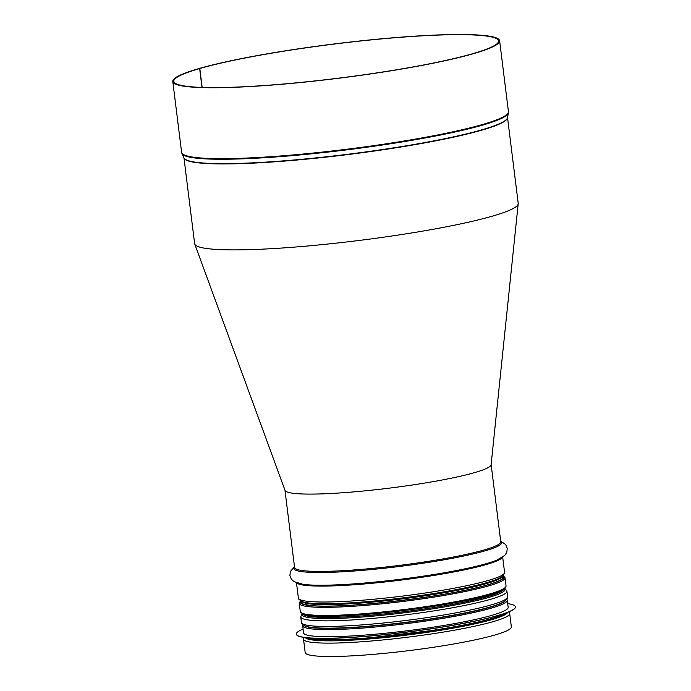 <?xml version="1.0" encoding="UTF-8"?>
<svg xmlns="http://www.w3.org/2000/svg" width="691" height="691" viewBox="0 0 691 691"><rect width="100%" height="100%" fill="white"/><g stroke="black" fill="none" stroke-linecap="round" stroke-linejoin="round"><path stroke-width="1.04" d="M194.879 244.389L285.038 490.403A103.866 10.909 -7.1 0 0 389.387 488.131A103.866 10.909 -7.1 0 0 491.111 464.732L518.155 204.121M201.997 87.412L199.647 68.564L198.792 68.616A164.683 17.301 172.9 0 0 172.785 81.478L181.621 152.374A164.683 17.301 172.9 0 0 347.167 149.187A164.683 17.301 172.9 0 0 508.446 111.666L499.619 40.769A164.683 17.301 172.9 0 1 338.34 78.29A164.683 17.301 172.9 0 1 172.785 81.478M202.161 87.42L199.803 68.521A163.646 17.189 172.9 0 1 381.138 38.946A163.646 17.189 172.9 0 1 498.6 40.899A163.646 17.189 172.9 0 1 338.331 78.187A163.646 17.189 172.9 0 1 173.804 81.357A163.646 17.189 172.9 0 1 199.647 68.564M199.803 68.521L198.948 68.564A164.683 17.301 172.9 0 1 381.423 38.808A164.683 17.301 172.9 0 1 499.619 40.769M518.215 203.387A163.033 17.128 172.9 0 1 358.551 240.528A163.033 17.128 172.9 0 1 194.646 243.69L183.961 157.85A163.033 17.128 172.9 0 0 347.841 154.568A163.033 17.128 172.9 0 0 507.522 117.574L518.215 203.387M491.137 464.482A103.892 10.918 172.9 0 1 389.387 488.131A103.892 10.918 172.9 0 1 284.951 490.161L294.582 567.458A103.892 10.918 172.9 0 0 399.018 565.454A103.892 10.918 172.9 0 0 500.759 541.779L491.137 464.482M509.69 613.496L511.357 626.875A103.892 10.918 172.9 0 1 409.616 650.542A103.892 10.918 172.9 0 1 305.18 652.554L303.513 639.175A103.892 10.918 172.9 0 0 407.949 637.162A103.892 10.918 172.9 0 0 509.69 613.496L508.982 611.829M296.361 634.165A110.37 11.592 -7.1 0 0 296.361 634.217A110.37 11.592 -7.1 0 0 346.424 637.715A110.37 11.592 -7.1 0 0 458.884 624.275A110.37 11.592 -7.1 0 0 515.408 606.94A110.37 11.592 -7.1 0 0 515.4 606.888M302.986 629.138A110.37 11.592 -7.1 0 0 296.353 634.122A110.37 11.592 -7.1 0 0 346.416 637.612A110.37 11.592 -7.1 0 0 458.867 624.172A110.37 11.592 -7.1 0 0 515.391 606.836A110.37 11.592 -7.1 0 0 507.738 603.64M302.649 624.69L303.435 632.775A103.166 10.84 -7.1 0 0 350.233 636.04A103.166 10.84 -7.1 0 0 455.352 623.472A103.166 10.84 -7.1 0 0 508.196 607.268L506.969 599.235M311.486 627.385A101.318 10.641 -7.1 0 0 350.225 627.627A101.318 10.641 -7.1 0 0 499.066 604.02M181.958 153.549L184.022 157.98A163.085 17.128 172.9 0 0 347.806 154.266A163.085 17.128 172.9 0 0 507.496 117.695L508.403 112.892A164.579 17.292 172.9 0 1 347.245 149.8A164.579 17.292 172.9 0 1 181.958 153.549L181.621 152.374M500.725 541.45A104.643 10.996 172.9 0 1 399.148 566.508A104.643 10.996 172.9 0 1 294.539 567.13M496.734 560.176A104.643 10.996 172.9 0 1 495.87 560.531A104.643 10.996 172.9 0 1 400.737 579.222A104.643 10.996 172.9 0 1 303.919 584.439A104.643 10.996 172.9 0 1 302.995 584.31M502.383 557.335A103.892 10.918 172.9 0 1 400.849 580.129A103.892 10.918 172.9 0 1 296.819 582.936M502.677 557.136L504.577 572.381A103.892 10.918 172.9 0 1 402.827 596.057A103.892 10.918 172.9 0 1 298.391 598.061L296.491 582.815M485.462 583.014A102.19 10.736 172.9 0 1 483.717 583.489L483.717 583.489A102.19 10.736 172.9 0 1 321.332 603.718L321.332 603.718C311.788 603.597 305.223 602.846 301.621 601.455L298.685 599.071L298.391 598.061M483.916 583.437L483.717 583.489A102.164 10.736 172.9 0 1 483.7 583.498L483.7 583.498A102.164 10.736 172.9 0 1 321.35 603.718L321.35 603.718A102.164 10.736 172.9 0 1 321.341 603.718L321.35 603.718M502.236 576.493A101.318 10.641 172.9 0 1 403.173 598.786A101.318 10.641 172.9 0 1 301.665 601.472M503.886 589.216A101.318 10.641 172.9 0 1 404.771 611.621A101.318 10.641 172.9 0 1 303.185 614.213M504.585 588.68A102.164 10.736 172.9 0 1 404.909 612.71A102.164 10.736 172.9 0 1 302.373 613.867A102.19 10.736 172.9 0 0 404.909 612.718A102.19 10.736 172.9 0 0 504.603 588.672M506.918 591.22A103.892 10.918 172.9 0 1 405.176 614.895A103.892 10.918 172.9 0 1 300.74 616.908L301.431 622.487A103.892 10.918 172.9 0 0 405.876 620.475A103.892 10.918 172.9 0 0 507.617 596.808L506.918 591.22L504.879 588.421M488.502 607.432A102.19 10.736 172.9 0 1 486.758 607.916L486.758 607.916A102.19 10.736 172.9 0 1 324.373 628.136L324.373 628.136C314.837 628.024 308.264 627.264 304.662 625.873L301.725 623.489L301.431 622.487M507.617 596.808L507.574 597.853L505.32 600.876C502.167 603.113 495.983 605.454 486.758 607.916L484.737 608.46A99.599 10.46 172.9 0 1 446.403 616.536M365.617 626.599A99.599 10.46 172.9 0 1 326.472 628.171L324.373 628.136M507.306 612.934A102.19 10.736 172.9 0 1 407.681 634.986A102.19 10.736 172.9 0 1 305.69 638.043M300.835 601.092A102.346 10.754 -7.1 0 0 369.08 603.874A102.346 10.754 -7.1 0 0 487.328 584.94A102.346 10.754 -7.1 0 0 502.944 575.914M503.108 575.767A102.657 10.788 172.9 0 1 487.578 584.932A102.657 10.788 172.9 0 1 368.424 603.969A102.657 10.788 172.9 0 1 300.637 600.989M300.43 600.868L299.263 603.398A103.685 10.892 -7.1 0 0 373.676 604.634A103.685 10.892 -7.1 0 0 488.563 585.899A103.685 10.892 -7.1 0 0 505.035 577.771L503.281 575.594M505.035 577.771L506.045 585.89A103.685 10.892 172.9 0 1 489.573 594.018A103.685 10.892 172.9 0 1 374.686 612.753A103.685 10.892 172.9 0 1 300.274 611.518L299.263 603.398M301.673 613.012A102.657 10.788 -7.1 0 0 377.986 613.358A102.657 10.788 -7.1 0 0 488.848 595.081M351.296 639.935A102.138 10.728 -7.1 0 0 507.384 612.468M306.078 637.681A103.166 10.84 -7.1 0 0 350.613 639.08A103.166 10.84 -7.1 0 0 506.831 612.675M302.554 625.666A103.166 10.84 -7.1 0 0 349.352 628.931A103.166 10.84 -7.1 0 0 454.471 616.372A103.166 10.84 -7.1 0 0 507.306 600.159M304.463 625.787A102.138 10.728 -7.1 0 0 349.784 627.756A102.138 10.728 -7.1 0 0 505.492 600.747M508.403 112.892L508.446 111.666M496.682 560.202L504.715 555.452L506.719 552.489L507.289 548.386L505.7 544.56L500.673 541.096M303.047 584.318L294.098 581.684L291.429 579.3L289.875 575.465L290.47 571.371L294.496 566.775M483.717 583.489C492.942 581.036 499.127 578.695 502.271 576.458L504.534 573.426L504.577 572.381M301.388 601.351L301.673 603.597M502.469 576.311L502.754 578.557M302.027 613.686L300.74 616.908M303.79 637.387L303.513 639.175M502.685 578.056L501.692 579.222C499.558 580.855 494.713 582.772 487.164 584.966C448.865 596.73 339.609 609.41 310.432 605.497L302.805 603.96L301.613 603.105M506.045 585.89C505.734 589.129 500.051 592.178 489.003 595.055C454.808 605.402 364.114 617.089 323.984 616.32C315.994 616.251 309.991 615.811 305.983 614.981L302.632 613.988L300.274 611.518M507.954 612.243L489.971 619.905L450.86 628.318L351.227 639.952L309.438 639.261L304.895 637.543"/></g></svg>
